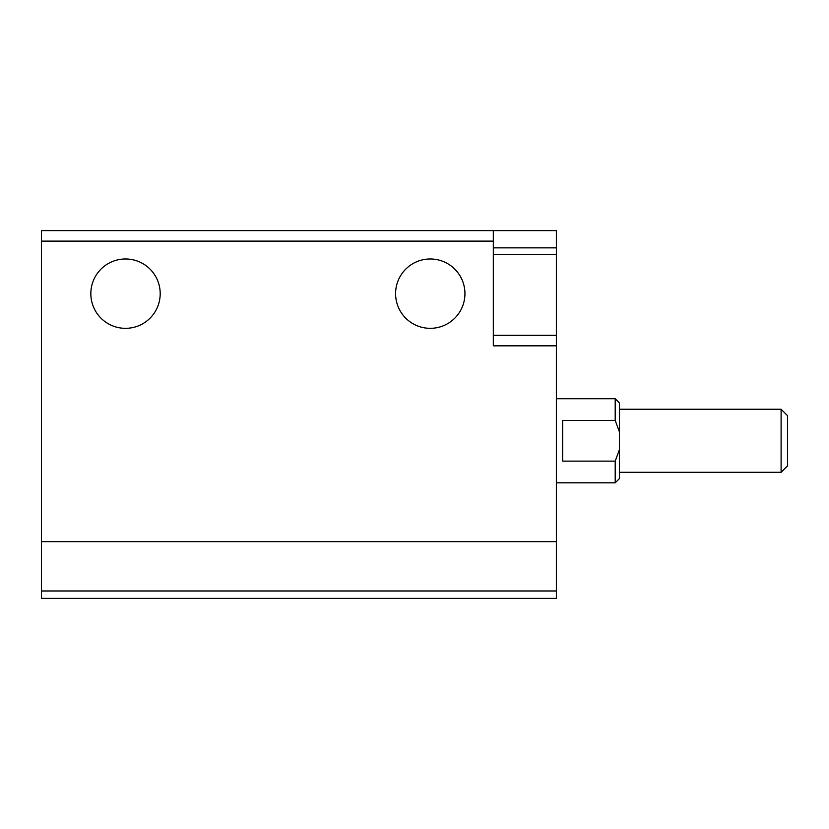 <?xml version="1.0" encoding="UTF-8"?>
<svg xmlns="http://www.w3.org/2000/svg" width="829" height="829" viewBox="0 0 829 829"><rect width="100%" height="100%" fill="white"/><g stroke="black" fill="none" stroke-linecap="round" stroke-linejoin="round"><path stroke-width="1.24" d="M41.45 590.973L41.45 230.607L556.363 230.607L556.363 598.393L41.45 598.393L41.45 590.973L556.363 590.973M493.317 230.607L493.317 345.828L556.363 345.828M90.838 293.653A34.673 34.673 0 0 0 142.857 323.683A34.673 34.673 0 0 0 142.857 263.622A34.673 34.673 0 0 0 90.838 293.653M395.588 293.653A34.673 34.673 0 0 0 447.598 323.683A34.673 34.673 0 0 0 447.598 263.622A34.673 34.673 0 0 0 395.588 293.653M493.317 258.98L493.317 254.472L556.363 254.472M619.418 449.629L615.211 461.121L615.211 482.81L619.418 478.602L619.418 402.946L615.211 398.739L556.363 398.739M619.418 431.919L615.211 420.417L615.211 398.739M615.211 461.121L562.673 461.121L562.673 420.417L615.211 420.417M781.105 409.246L781.105 472.292L787.55 465.857L787.55 415.692L781.105 409.246L619.418 409.246M41.45 241.115L493.317 241.115M41.45 541.648L556.363 541.648M493.317 247.861L556.363 247.861M493.317 335.32L556.363 335.32M615.211 482.81L556.363 482.81M781.105 472.292L619.418 472.292"/></g></svg>
